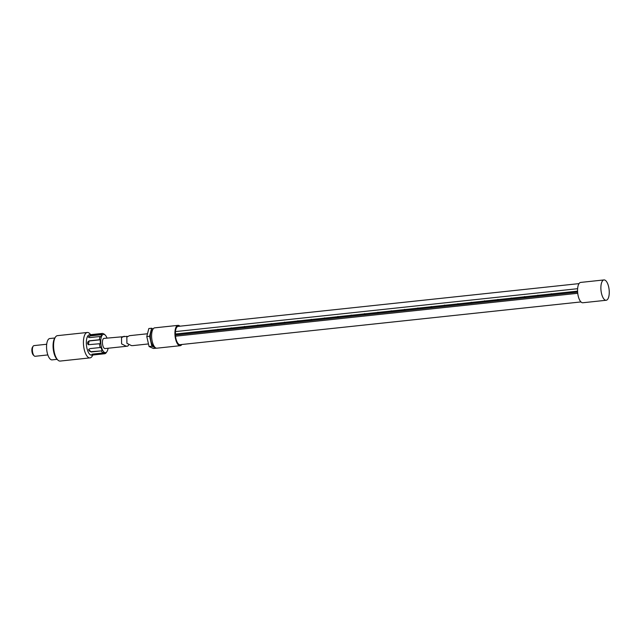 <?xml version="1.0" encoding="UTF-8"?>
<svg xmlns="http://www.w3.org/2000/svg" width="641" height="641" viewBox="0 0 641 641"><rect width="100%" height="100%" fill="white"/><g stroke="black" fill="none" stroke-linecap="round" stroke-linejoin="round"><path stroke-width="0.96" d="M579.015 283.618L178.134 326.381A9.206 3.67 83.9 0 0 175.426 331.597L577.621 288.698M175.426 331.597L175.49 336.196A9.206 3.67 83.9 0 0 175.858 338.36A9.206 3.67 83.9 0 0 180.089 344.682L580.962 301.927M179.897 326.189A10.224 4.078 83.9 0 0 178.022 325.364A10.224 4.078 83.9 0 0 175.498 338.672A10.224 4.078 83.9 0 0 180.193 345.699A10.224 4.078 83.9 0 0 181.852 344.489M178.022 325.364L154.713 327.847A10.224 4.078 83.9 0 0 152.181 341.164A10.224 4.078 83.9 0 0 156.885 348.183L180.193 345.699M152.726 329.634A8.694 3.461 83.9 0 0 150.859 340.892A8.694 3.461 83.9 0 0 154.561 346.861M156.252 348.135L151.877 346.244L149.577 336.261L151.629 328.24L153.151 328.921M149.577 336.261L146.781 336.565L148.832 328.537L151.629 328.24M151.877 346.244L149.081 346.541L146.781 336.565M156.236 348.191L153.439 348.488L149.081 346.541M175.49 336.196L577.733 293.298M603.982 279.933L580.674 282.417A10.224 4.078 83.9 0 0 578.142 295.733A10.224 4.078 83.9 0 0 582.837 302.752L606.154 300.268A10.224 4.078 83.9 0 0 608.678 286.952A10.224 4.078 83.9 0 0 603.982 279.933A10.224 4.078 83.9 0 0 601.458 293.241A10.224 4.078 83.9 0 0 606.154 300.268M577.621 292.128L175.666 335.003L175.33 333.352M577.573 291.134L551.621 293.899M550.803 293.987L538.288 295.325M537.47 295.413L524.955 296.743M524.13 296.831L511.614 298.169M510.797 298.257L498.281 299.587M497.464 299.676L484.949 301.014M484.131 301.102L471.616 302.432M470.79 302.52L458.283 303.858M457.458 303.946L444.942 305.276M444.125 305.364L431.609 306.702M430.792 306.791L418.277 308.121M417.459 308.209L404.944 309.547M404.118 309.635L391.611 310.965M390.786 311.053L378.27 312.391M377.453 312.479L364.937 313.81M364.12 313.898L351.605 315.236M350.787 315.324L338.272 316.654M337.446 316.742L324.931 318.08M324.114 318.168L311.598 319.498M310.781 319.587L298.265 320.925M297.448 321.013L284.933 322.343M284.115 322.431L271.6 323.769M270.774 323.857L258.259 325.195M257.442 325.275L244.926 326.614M244.109 326.702L231.593 328.04M230.776 328.12L218.26 329.458M217.435 329.546L175.658 334.001M218.277 329.955L218.837 329.899L217.844 329.274L217.595 329.835L217.844 329.274M231.609 328.537L232.018 328.224L231.177 327.847L230.928 328.408L231.177 327.847M244.942 327.11L245.351 326.806L244.509 326.429L244.261 326.99L244.509 326.429M258.283 325.692L258.684 325.38L257.842 325.003L257.594 325.564L257.842 325.003M271.616 324.266L272.177 324.21L271.183 323.585L270.927 324.146L271.183 323.585M284.949 322.848L285.357 322.535L284.516 322.159L284.267 322.719L284.516 322.159M298.281 321.421L298.69 321.117L297.849 320.74L297.6 321.301L297.849 320.74M311.614 320.003L312.023 319.691L311.181 319.314L310.933 319.875L311.181 319.314M324.955 318.577L325.356 318.273L324.522 317.896L324.266 318.457L324.522 317.896M338.288 317.159L338.849 317.095L337.855 316.47L337.599 317.031L337.855 316.47M351.621 315.733L352.029 315.428L351.188 315.051L350.939 315.612L351.188 315.051M364.953 314.314L365.362 314.002L364.521 313.625L364.272 314.186L364.521 313.625M378.286 312.888L378.695 312.584L377.853 312.207L377.605 312.768L377.853 312.207M391.627 311.47L392.028 311.157L391.194 310.781L390.938 311.342L391.194 310.781M404.96 310.044L405.521 309.988L404.527 309.363L404.271 309.923L404.527 309.363M418.293 308.625L418.701 308.313L417.86 307.936L417.612 308.497L417.86 307.936M431.625 307.199L432.034 306.895L431.193 306.518L430.944 307.079L431.193 306.518M444.958 305.781L445.367 305.469L444.525 305.092L444.277 305.653L444.525 305.092M458.299 304.355L458.86 304.299L457.866 303.674L457.61 304.235L457.866 303.674M471.632 302.937L472.193 302.873L471.199 302.248L470.79 302.56L471.199 302.248M484.965 301.51L485.373 301.206L484.532 300.829L484.284 301.39L484.532 300.829M498.297 300.092L498.706 299.78L497.865 299.403L497.616 299.964L497.865 299.403M511.638 298.666L512.039 298.361L511.197 297.985L510.949 298.546L511.197 297.985M524.971 297.248L525.532 297.184L524.538 296.559L524.282 297.12L524.538 296.559M538.304 295.822L538.712 295.517L537.871 295.14L537.623 295.701L537.871 295.14M551.637 294.403L552.045 294.091L551.204 293.714L550.956 294.275L551.204 293.714M132.887 345.603L131.469 345.619L126.918 343.32L126.83 337.07L129.482 335.684L147.494 333.761M47.835 354.93L35.143 356.284A5.368 2.139 -96.1 0 1 34.165 355.851L33.308 355.018A4.343 1.731 -96.1 0 1 32.05 348.303A4.343 1.731 -96.1 0 1 32.475 347.23L33.14 346.236A5.368 2.139 -96.1 0 1 34.005 345.611L46.697 344.257M34.165 355.851A5.368 2.139 -96.1 0 1 32.611 347.566A5.368 2.139 -96.1 0 1 33.14 346.236M57.121 359.337L52.089 359.873A10.737 4.279 -96.1 0 1 47.53 353.976A10.737 4.279 -96.1 0 1 47.017 342.43A10.737 4.279 -96.1 0 1 49.814 338.52L54.846 337.991M92.801 355.018L92.544 355.555A12.78 5.096 -96.1 0 1 90.012 357.886L60.174 361.067A12.78 5.096 -96.1 0 1 57.842 360.042L56.985 359.208A11.762 4.687 -96.1 0 1 53.58 341.052A11.762 4.687 -96.1 0 1 54.741 338.144L55.398 337.15A12.78 5.096 -96.1 0 1 57.466 335.652L87.304 332.471A12.78 5.096 -96.1 0 1 90.269 334.217L90.637 334.682M57.842 360.042A12.78 5.096 -96.1 0 1 54.132 340.307A12.78 5.096 -96.1 0 1 55.398 337.15M90.012 357.886A12.78 5.096 -96.1 0 1 84.588 350.867A12.78 5.096 -96.1 0 1 83.979 337.126A12.78 5.096 -96.1 0 1 87.304 332.471M106.895 351.669L106.005 352.967A10.224 4.078 -96.1 0 1 104.659 353.752L91.607 355.146A10.224 4.078 -96.1 0 1 87.272 349.529A10.224 4.078 -96.1 0 1 86.775 338.536A10.224 4.078 -96.1 0 1 89.436 334.81L102.496 333.416A10.224 4.078 -96.1 0 1 102.6 333.408L104.283 334.161A10.224 4.078 -96.1 0 1 104.363 334.241A10.224 4.078 -96.1 0 1 104.427 334.306M92.056 354.209A2.043 0.425 179.2 0 0 94.291 354.257L105.092 353.103L103.417 352.35L102.881 353.007A10.224 4.078 -96.1 0 1 101.382 350.891L91.126 351.989L88.65 349.465L89.9 348.624L100.156 347.534A10.224 4.078 -96.1 0 1 99.499 343.744L88.362 344.698L89.187 340.836L99.443 339.746A10.224 4.078 -96.1 0 1 99.836 337.142A10.224 4.078 -96.1 0 1 100.004 336.501L100.733 336.95L101.879 334.65L101.15 334.209A10.224 4.078 -96.1 0 1 102.496 333.416M102.881 353.007L92.616 354.104L91.599 354.882L94.299 354.858L94.291 354.257M104.659 353.752A10.224 4.078 -96.1 0 1 104.555 353.76L94.299 354.858M105.092 353.103L104.555 353.76M88.77 349.257A2.043 1.594 -153.5 0 0 89.355 350.964A2.043 1.594 -153.5 0 0 91.294 351.645L101.382 350.891M102.103 350.491L100.877 347.134L100.156 347.534M99.443 339.746L100.236 339.802L100.292 343.8L99.499 343.744M108.089 348.247A9.206 3.67 -96.1 0 1 107.88 349.289A9.206 3.67 -96.1 0 1 106.975 351.556A9.206 3.67 -96.1 0 1 102.183 349.305A9.206 3.67 -96.1 0 1 101.142 337.687A9.206 3.67 -96.1 0 1 105.22 335.075A9.206 3.67 -96.1 0 1 106.999 338.079M128.432 345.547L127.543 346.172L105.052 348.568A5.112 2.035 -96.1 0 1 104.579 348.488A5.112 2.035 -96.1 0 1 102.44 343.119A5.112 2.035 -96.1 0 1 103.97 338.4L127.15 336.349M127.543 346.172L126.157 346.188L121.606 343.888L121.518 337.639L124.17 336.245M92.344 334.506L102.384 333.432M100.004 336.501L89.748 337.599L88.346 337.014L90.894 335.299L101.15 334.209M101.879 334.65L91.078 335.804A2.043 0.994 -20 0 0 88.57 337.326M100.236 339.802L89.436 340.948A2.043 1.827 -65.9 0 0 88.498 344.754M90.894 335.299L91.078 335.804M217.595 329.835L218.429 330.203M550.956 294.275L551.789 294.652M537.623 295.701L538.456 296.07M524.282 297.12L525.123 297.496M510.949 298.546L511.79 298.914M497.616 299.964L498.458 300.341M484.284 301.39L485.117 301.759M470.951 302.808L471.784 303.185M457.61 304.235L458.451 304.603M444.277 305.653L445.118 306.029M430.944 307.079L431.786 307.448M417.612 308.497L418.445 308.874M404.271 309.923L405.112 310.292M390.938 311.342L391.779 311.718M377.605 312.768L378.446 313.137M364.272 314.186L365.106 314.563M350.939 315.612L351.773 315.981M337.599 317.031L338.44 317.407M324.266 318.457L325.107 318.825M310.933 319.875L311.774 320.252M297.6 321.301L298.434 321.67M284.267 322.719L285.101 323.096M270.927 324.146L271.768 324.514M257.594 325.564L258.435 325.94M244.261 326.99L245.102 327.359M230.928 328.408L231.762 328.785M126.918 343.32L126.83 337.07M132.855 345.603L148.48 343.937M128.424 345.13L128.432 345.571M105.22 335.075L104.363 334.241"/></g></svg>
